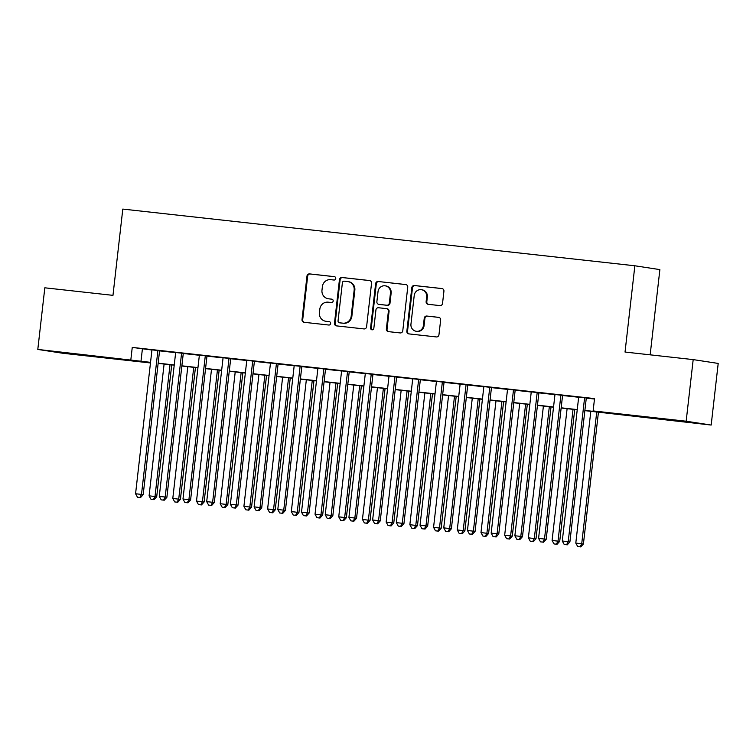 <?xml version="1.0" encoding="UTF-8"?>
<svg xmlns="http://www.w3.org/2000/svg" width="756" height="756" viewBox="0 0 756 756"><rect width="100%" height="100%" fill="white"/><g stroke="black" fill="none" stroke-linecap="round" stroke-linejoin="round"><path stroke-width="1.13" d="M335.749 278.51A1.701 1.635 -81.3 0 0 334.313 276.639L309.582 273.899A2.438 2.344 -81.3 0 0 306.983 276.063L302.022 319.618A2.438 2.344 -81.3 0 0 304.073 322.292L328.794 325.033A1.701 1.635 -81.3 0 0 330.618 323.521A1.701 1.635 -81.3 0 0 329.181 321.64L325.987 321.291A7.796 7.494 -81.3 0 1 319.419 312.719L319.835 309.091A7.796 7.494 -81.3 0 1 328.161 302.173L331.364 302.532A1.701 1.635 -81.3 0 0 333.179 301.02A1.701 1.635 -81.3 0 0 331.742 299.14L328.548 298.79A7.796 7.494 -81.3 0 1 321.98 290.219L322.396 286.59A7.796 7.494 -81.3 0 1 330.722 279.673L333.925 280.032A1.701 1.635 -81.3 0 0 335.749 278.51M673.123 420.534L648.629 417.539L673.123 420.534M86.401 355.566L61.897 352.57L86.401 355.566M439.926 305.604A2.438 2.344 -81.3 0 0 442.534 303.449L443.923 291.23A2.438 2.344 -81.3 0 0 441.873 288.546L414.411 285.513A2.438 2.344 -81.3 0 0 411.812 287.667L406.851 331.222A2.438 2.344 -81.3 0 0 408.901 333.897L436.363 336.94A2.438 2.344 -81.3 0 0 438.962 334.776L440.644 320.024A2.438 2.344 -81.3 0 0 438.593 317.34L426.838 316.046A2.438 2.344 -81.3 0 0 424.239 318.2L423.407 325.524A6.511 6.265 -81.3 0 1 416.197 331.27A6.511 6.265 -81.3 0 1 410.952 324.144L414.222 295.473A6.511 6.265 -81.3 0 1 421.432 289.718A6.511 6.265 -81.3 0 1 426.667 296.853L426.129 301.625A2.438 2.344 -81.3 0 0 428.18 304.309L439.926 305.604M150.472 362.965L62.814 353.26L37.8 349.433L44.821 287.809L112.975 295.35L122.803 209.081L634.86 265.781L625.032 352.05L693.186 359.601L686.164 421.224L711.179 425.052L584.851 410.64M37.8 349.433L150.538 362.341M584.879 410.442L603.26 412.474L593.12 410.924L594.528 398.592L132.253 347.41L130.845 359.733M593.12 410.924L686.164 421.224M371.555 283.216A2.438 2.344 -81.3 0 0 369.504 280.533L342.043 277.499A2.438 2.344 -81.3 0 0 339.444 279.663L334.483 323.209A2.438 2.344 -81.3 0 0 336.533 325.883L363.995 328.926A2.438 2.344 -81.3 0 0 366.594 326.762L371.555 283.216M378.227 281.506L405.688 284.54A2.438 2.344 -81.3 0 1 407.739 287.223L402.778 330.769A2.438 2.344 -81.3 0 1 400.179 332.933L388.423 331.629A2.438 2.344 -81.3 0 1 386.373 328.954L388.386 311.292A2.438 2.344 -81.3 0 0 386.335 308.618L378.539 307.749A2.438 2.344 -81.3 0 0 375.94 309.913L373.842 328.302A1.701 1.635 -81.3 0 1 371.952 329.805A1.701 1.635 -81.3 0 1 370.582 327.943L375.628 283.661A2.438 2.344 -81.3 0 1 378.227 281.506L406.038 284.615M159.582 350.718L151.965 349.867M183.292 353.345L175.666 352.494M207.002 355.963L199.376 355.122M230.703 358.59L223.077 357.749M254.413 361.217L246.787 360.376M278.113 363.844L270.497 362.993M301.824 366.462L294.197 365.62M325.534 369.089L317.907 368.248M349.234 371.716L341.608 370.875M372.944 374.343L365.318 373.492M396.645 376.96L389.028 376.119M420.355 379.588L412.729 378.747M444.065 382.215L436.439 381.374M467.766 384.842L460.139 383.991M491.476 387.469L483.849 386.618M515.176 390.087L507.56 389.245M538.886 392.714L531.26 391.873M562.596 395.341L554.97 394.5M132.253 347.41L151.947 350.019M159.573 350.869L175.647 352.646M183.273 353.487L199.357 355.273M206.983 356.114L223.067 357.9M230.684 358.741L246.768 360.517M254.394 361.368L270.478 363.145M278.104 363.986L294.178 365.772M301.805 366.613L317.889 368.399M325.515 369.24L341.599 371.016M349.215 371.867L365.299 373.644M372.925 374.485L389.009 376.271M396.635 377.112L412.71 378.898M420.336 379.739L436.42 381.515M444.046 382.366L460.13 384.142M467.747 384.993L483.831 386.77M491.457 387.611L507.541 389.397M515.167 390.238L531.241 392.024M538.867 392.865L554.951 394.641M562.577 395.492L578.661 397.269M586.278 398.11L594.471 399.017M586.297 397.968L578.671 397.117M650.16 354.838L659.875 269.608L634.86 265.781M693.186 359.601L718.2 363.428L711.179 425.052M150.52 362.54L145.719 362.011L150.491 362.748M577.234 409.79L561.15 408.013M553.524 407.172L537.44 405.386M529.814 404.545L513.74 402.759M506.114 401.918L490.03 400.141M482.404 399.291L466.32 397.514M458.703 396.664L442.619 394.887M434.993 394.046L418.909 392.26M411.283 391.419L395.208 389.633M387.582 388.792L371.498 387.015M363.872 386.165L347.788 384.388M340.172 383.547L324.088 381.761M316.462 380.92L300.378 379.134M292.752 378.293L276.677 376.516M269.051 375.666L252.967 373.889M245.341 373.048L229.257 371.262M221.64 370.421L205.556 368.635M197.93 367.794L181.846 366.017M174.22 365.167L158.146 363.39M158.165 363.192L174.249 364.968M181.875 365.819L197.949 367.596M205.575 368.437L221.659 370.223M229.285 371.064L245.369 372.85M252.986 373.691L269.07 375.467M276.696 376.318L292.78 378.094M300.406 378.936L316.48 380.722M324.107 381.563L340.191 383.349M347.817 384.19L363.901 385.966M371.517 386.817L387.601 388.593M395.227 389.435L411.311 391.221M418.937 392.062L435.012 393.848M442.638 394.689L458.722 396.465M466.348 397.316L482.432 399.092M490.049 399.943L506.133 401.719M513.759 402.561L529.843 404.347M537.469 405.188L553.543 406.974M561.169 407.815L577.253 409.591M142.393 348.96L140.985 361.292M328.246 298.752L328.926 298.856A7.796 7.494 -81.3 0 0 329.219 298.894L328.548 298.79M332.045 299.206L329.219 298.894M325.685 321.253L326.365 321.357A7.796 7.494 -81.3 0 0 326.658 321.394L325.987 321.291M329.474 321.706L326.658 321.394M334.606 276.705L310.262 274.003A2.438 2.344 -81.3 0 0 307.664 276.167L302.702 319.722A2.438 2.344 -81.3 0 0 304.394 322.33M369.854 280.608L342.723 277.603A2.438 2.344 -81.3 0 0 340.124 279.758L335.154 323.313A2.438 2.344 -81.3 0 0 336.855 325.921M344.216 281.166A1.701 1.635 -81.3 0 0 342.402 282.678L338.045 320.913A1.701 1.635 -81.3 0 0 339.482 322.784L342.855 323.162A7.796 7.494 -81.3 0 0 351.181 316.235L354.158 290.106A7.796 7.494 -81.3 0 0 347.599 281.544L344.216 281.166M340.03 322.869A1.701 1.635 -81.3 0 0 340.153 322.888L339.482 322.784M347.892 281.582L348.573 281.686A7.796 7.494 -81.3 0 1 354.838 290.209L351.861 316.339A7.796 7.494 -81.3 0 1 343.526 323.256L340.153 322.888M387.006 308.722A2.438 2.344 -81.3 0 1 389.066 311.396L387.053 329.058A2.438 2.344 -81.3 0 0 388.745 331.667M378.907 281.61A2.438 2.344 -81.3 0 0 376.308 283.765L371.262 328.047A1.701 1.635 -81.3 0 0 372.302 329.824M390.474 292.969A6.511 6.265 -81.3 0 0 385.239 285.834A6.511 6.265 -81.3 0 0 378.028 291.589L376.875 301.691A2.438 2.344 -81.3 0 0 378.926 304.366L386.722 305.226A2.438 2.344 -81.3 0 0 389.321 303.071L390.474 292.969L391.145 293.073A6.511 6.265 -81.3 0 0 385.91 285.938L385.239 285.834M379.417 304.441A2.438 2.344 -81.3 0 0 379.597 304.47L378.926 304.366M391.145 293.073L390.001 303.175A2.438 2.344 -81.3 0 1 387.393 305.329L379.597 304.47M421.432 289.718L422.113 289.822A6.511 6.265 -81.3 0 1 427.348 296.957L426.8 301.729A2.438 2.344 -81.3 0 0 428.501 304.347M416.197 331.27L416.868 331.374A6.511 6.265 -81.3 0 0 424.078 325.628L423.407 325.524M438.943 317.407L427.518 316.14A2.438 2.344 -81.3 0 0 424.91 318.304L424.078 325.628M442.222 288.622L415.091 285.617A2.438 2.344 -81.3 0 0 412.493 287.771L407.522 331.326A2.438 2.344 -81.3 0 0 409.223 333.935M164.099 364.052L149.083 495.823L156.7 496.739L171.725 364.893M153.374 499.565L151.011 499.31L154.054 499.669L153.374 499.565L155.018 496.484L170.024 364.704M151.011 499.31L149.083 495.823M156.7 496.739L154.054 499.669M157.9 350.453L141.495 494.415L135.57 493.753L151.965 349.801M159.592 350.642L143.186 494.67L141.495 494.415L139.86 497.495L137.488 497.231L139.86 497.495M140.531 497.599L143.186 494.67M135.57 493.753L137.488 497.231M187.809 366.669L172.793 498.45L180.41 499.366L195.435 367.52M177.084 502.192L174.712 501.927L177.764 502.296L177.084 502.192L178.718 499.111L193.734 367.331M174.712 501.927L172.793 498.45M180.41 499.366L177.764 502.296M211.51 369.297L196.503 501.077L204.12 501.993L219.136 370.147M200.794 504.819L198.422 504.554L201.465 504.923L200.794 504.819L202.428 501.729L217.444 369.958M198.422 504.554L196.503 501.077M204.12 501.993L201.465 504.923M235.22 371.924L220.204 503.704L227.821 504.621L242.846 372.765M224.494 507.446L222.122 507.182L225.175 507.55L224.494 507.446L226.129 504.356L241.145 372.576M222.122 507.182L220.204 503.704M227.821 504.621L225.175 507.55M258.93 374.551L243.914 506.331L251.531 507.238L266.547 375.392M248.204 510.064L245.832 509.809L248.875 510.168L248.204 510.064L249.839 506.983L264.855 375.203M245.832 509.809L243.914 506.331M251.531 507.238L248.875 510.168M181.601 353.08L165.195 497.032L159.27 496.38L175.675 352.428M183.302 353.269L166.887 497.297L165.195 497.032L163.561 500.122L161.198 499.858L163.561 500.122M164.241 500.226L166.887 497.297M159.27 496.38L161.198 499.858M205.311 355.707L188.905 499.659L182.98 499.007L199.386 355.055M207.002 355.896L190.597 499.924L188.905 499.659L187.271 502.749L184.899 502.485L187.271 502.749M187.951 502.853L190.597 499.924M182.98 499.007L184.899 502.485M229.011 358.335L212.616 502.286L206.69 501.634L223.086 357.673M230.712 358.524L214.307 502.542L212.616 502.286L210.981 505.367L208.609 505.112L210.981 505.367M211.652 505.471L214.307 502.542M206.69 501.634L208.609 505.112M252.721 360.952L236.316 504.913L230.391 504.252L246.796 360.3M254.422 361.141L238.008 505.169L236.316 504.913L234.681 507.994L232.309 507.73L234.681 507.994M235.362 508.098L238.008 505.169M230.391 504.252L232.309 507.73M282.631 377.168L267.615 508.949L275.231 509.865L290.257 378.019M271.905 512.691L269.542 512.426L272.585 512.795L271.905 512.691L273.549 509.61L288.556 377.83M269.542 512.426L267.615 508.949M275.231 509.865L272.585 512.795M276.431 363.579L260.026 507.541L254.101 506.879L270.497 362.927M278.123 363.768L261.718 507.796L260.026 507.541L258.391 510.621L256.019 510.357L258.391 510.621M259.062 510.725L261.718 507.796M254.101 506.879L256.019 510.357M306.341 379.795L291.325 511.576L298.941 512.492L313.967 380.646M295.615 515.318L293.243 515.053L296.295 515.422L295.615 515.318L297.25 512.228L312.266 380.457M293.243 515.053L291.325 511.576M298.941 512.492L296.295 515.422M300.132 366.206L283.736 510.158L277.802 509.506L294.207 365.554M301.833 366.395L285.418 510.423L283.736 510.158L282.092 513.248L279.729 512.984L282.092 513.248M282.772 513.352L285.418 510.423M277.802 509.506L279.729 512.984M330.041 382.423L315.035 514.203L322.651 515.12L337.667 383.264M319.325 517.945L316.953 517.68L319.996 518.049L319.325 517.945L320.96 514.855L335.976 383.075M316.953 517.68L315.035 514.203M322.651 515.12L319.996 518.049M323.842 368.834L307.437 512.785L301.512 512.133L317.917 368.172M325.534 369.022L309.128 513.04L307.437 512.785L305.802 515.875L303.43 515.611L305.802 515.875M306.482 515.979L309.128 513.04M301.512 512.133L303.43 515.611M353.751 385.05L338.735 516.83L346.352 517.737L361.377 385.891M343.026 520.572L340.654 520.308L343.706 520.667L343.026 520.572L344.66 517.482L359.676 385.702M340.654 520.308L338.735 516.83M346.352 517.737L343.706 520.667M347.543 371.461L331.147 515.412L325.222 514.751L341.618 370.799M349.244 371.64L332.838 515.668L331.147 515.412L329.512 518.493L327.14 518.238L329.512 518.493M330.183 518.597L332.838 515.668M325.222 514.751L327.14 518.238M377.461 387.677L362.445 519.448L370.062 520.364L385.078 388.518M366.736 523.19L364.364 522.935L367.407 523.294L366.736 523.19L368.37 520.109L383.386 388.329M364.364 522.935L362.445 519.448M370.062 520.364L367.407 523.294M371.253 374.078L354.847 518.04L348.922 517.378L365.328 373.426M372.954 374.267L356.539 518.295L354.847 518.04L353.213 521.12L350.841 520.856L353.213 521.12M353.893 521.224L356.539 518.295M348.922 517.378L350.841 520.856M401.162 390.294L386.146 522.075L393.763 522.991L408.788 391.145M390.436 525.817L388.074 525.552L391.117 525.921L390.436 525.817L392.08 522.736L407.087 390.956M388.074 525.552L386.146 522.075M393.763 522.991L391.117 525.921M394.963 376.705L378.558 520.657L372.632 520.005L389.028 376.053M396.654 376.894L380.249 520.922L378.558 520.657L376.923 523.747L374.551 523.483L376.923 523.747M377.594 523.851L380.249 520.922M372.632 520.005L374.551 523.483M424.872 392.922L409.856 524.702L417.473 525.618L432.498 393.763M414.146 528.444L411.774 528.179L414.827 528.548L414.146 528.444L415.781 525.354L430.797 393.583M411.774 528.179L409.856 524.702M417.473 525.618L414.827 528.548M418.663 379.332L402.268 523.284L396.333 522.632L412.738 378.671M420.364 379.521L403.95 523.549L402.268 523.284L400.623 526.374L398.261 526.11L400.623 526.374M401.304 526.478L403.95 523.549M396.333 522.632L398.261 526.11M448.573 395.549L433.566 527.329L441.183 528.246L456.199 396.39M437.856 531.071L435.484 530.807L438.527 531.175L437.856 531.071L439.491 527.981L454.507 396.201M435.484 530.807L433.566 527.329M441.183 528.246L438.527 531.175M442.373 381.96L425.968 525.911L420.043 525.25L436.448 381.298M444.065 382.149L427.66 526.167L425.968 525.911L424.333 528.992L421.961 528.737L424.333 528.992M425.014 529.096L427.66 526.167M420.043 525.25L421.961 528.737M466.074 384.577L449.678 528.538L443.753 527.877L460.149 383.925M467.775 384.766L451.37 528.794L449.678 528.538L448.043 531.619L445.671 531.355L448.043 531.619M448.714 531.723L451.37 528.794M443.753 527.877L445.671 531.355M489.784 387.204L473.379 531.156L467.454 530.504L483.859 386.552M491.485 387.393L475.07 531.421L473.379 531.156L471.744 534.246L469.372 533.982L471.744 534.246M472.424 534.35L475.07 531.421M467.454 530.504L469.372 533.982M472.283 398.176L457.267 529.947L464.883 530.863L479.909 399.017M461.557 533.689L459.185 533.434L462.237 533.793L461.557 533.689L463.192 530.608L478.208 398.828M459.185 533.434L457.267 529.947M464.883 530.863L462.237 533.793M495.993 400.793L480.977 532.574L488.593 533.49L503.609 401.644M485.267 536.316L482.895 536.051L485.938 536.42L485.267 536.316L486.902 533.235L501.918 401.455M482.895 536.051L480.977 532.574M488.593 533.49L485.938 536.42M519.693 403.42L504.677 535.201L512.294 536.117L527.319 404.262M508.968 538.943L506.605 538.678L509.648 539.047L508.968 538.943L510.612 535.853L525.618 404.082M506.605 538.678L504.677 535.201M512.294 536.117L509.648 539.047M513.494 389.831L497.089 533.783L491.164 533.131L507.56 389.17M515.186 390.02L498.78 534.048L497.089 533.783L495.454 536.873L493.082 536.609L495.454 536.873M496.125 536.977L498.78 534.048M491.164 533.131L493.082 536.609M543.403 406.048L528.387 537.828L536.004 538.745L551.029 406.889M532.678 541.57L530.306 541.305L533.358 541.674L532.678 541.57L534.312 538.48L549.328 406.7M530.306 541.305L528.387 537.828M536.004 538.745L533.358 541.674M537.195 392.459L520.799 536.41L514.864 535.758L531.27 391.797M538.896 392.647L522.481 536.665L520.799 536.41L519.155 539.491L516.792 539.236L519.155 539.491M519.835 539.595L522.481 536.665M514.864 535.758L516.792 539.236M567.104 408.675L552.097 540.455L559.714 541.362L574.73 409.516M556.388 544.188L554.016 543.933L557.059 544.292L556.388 544.188L558.022 541.107L573.039 409.327M554.016 543.933L552.097 540.455M559.714 541.362L557.059 544.292M560.905 395.076L544.5 539.037L538.574 538.376L554.98 394.424M562.596 395.265L546.191 539.293L544.5 539.037L542.865 542.118L540.493 541.854L542.865 542.118M543.545 542.222L546.191 539.293M538.574 538.376L540.493 541.854M590.814 411.292L575.798 543.073L583.415 543.989L598.44 412.143M580.088 546.815L577.716 546.55L580.769 546.919L580.088 546.815L581.723 543.734L596.739 411.954M577.716 546.55L575.798 543.073M583.415 543.989L580.769 546.919M584.605 397.703L568.21 541.665L562.284 541.003L578.68 397.051M586.306 397.892L569.901 541.92L568.21 541.665L566.575 544.745L564.203 544.481L566.575 544.745M567.246 544.849L569.901 541.92M562.284 541.003L564.203 544.481M302.702 319.722L302.022 319.618M307.664 276.167L306.983 276.063M310.262 274.003L309.582 273.899M335.154 323.313L334.483 323.209M340.124 279.758L339.444 279.663M342.723 277.603L342.043 277.499M343.526 323.256L342.855 323.162M351.861 316.339L351.181 316.235M354.838 290.209L354.158 290.106M387.053 329.058L386.373 328.954M389.066 311.396L388.386 311.292M371.262 328.047L370.582 327.943M376.308 283.765L375.628 283.661M387.393 305.329L386.722 305.226M390.001 303.175L389.321 303.071M426.8 301.729L426.129 301.625M427.348 296.957L426.667 296.853M424.91 318.304L424.239 318.2M427.518 316.14L426.838 316.046M407.522 331.326L406.851 331.222M412.493 287.771L411.812 287.667M415.091 285.617L414.411 285.513M340.087 322.878L339.416 322.774M387.1 308.731L386.429 308.628M379.512 304.46L378.832 304.356"/></g></svg>
